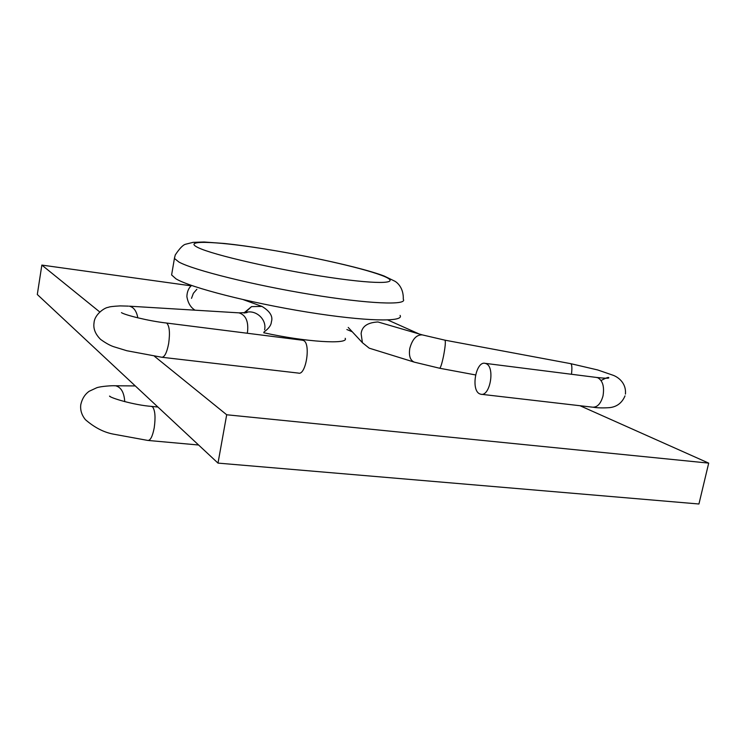 <?xml version="1.0" encoding="UTF-8"?>
<svg xmlns="http://www.w3.org/2000/svg" width="746" height="746" viewBox="0 0 746 746"><rect width="100%" height="100%" fill="white"/><g stroke="black" fill="none" stroke-linecap="round" stroke-linejoin="round"><path stroke-width="1.12" d="M400.08 315.409C404.519 322.225 365.465 321.479 307.762 312.173C250.143 302.941 190.547 287.602 176.019 278.864L171.608 274.948L171.86 273.465M345.174 338.302C349.408 344.699 305.655 342.06 263.72 332.735M580.015 405.731L708.7 463.117L698.937 503.998L218 463.107L37.3 294.502L41.851 265.082L99.75 311.968M387.78 319.987L419.103 333.956M154.487 356.299L226.691 414.767L218 463.107M226.691 414.767L708.7 463.117M41.851 265.082L191.172 285.839M264.028 331.942C268.719 328.613 271.162 325.265 271.376 321.899C273.185 316.481 270.052 311.324 261.986 306.42L251.542 306.625L243.886 312.984M162.227 357.306L298.428 373.093C305.86 375.807 311.026 343.682 303.631 340.568L302.447 340.232M414.384 362.164L369.233 348.177L362.407 342.694L361.12 333.667C361.894 326.412 367.517 322.514 377.989 321.974L422.301 334.889C416.548 334.6 412.379 339.094 409.796 348.373C408.677 355.842 410.207 360.439 414.384 362.164L439.608 368.235C440.541 367.983 441.828 364.029 443.469 356.364C445.25 347.049 445.754 341.649 444.989 340.176L422.301 334.889M479.715 393.869L480.75 394.224C490.075 397.04 495.344 366.873 486.047 363.638L485.17 363.349C475.864 360.728 470.623 390.195 479.715 393.869M191.508 298.344L193.373 293.309L196.86 289.271M178.9 262.032C193.55 270.145 253.36 285.084 311.063 294.511C368.86 304.014 407.848 305.459 403.278 299.258C403.791 286.8 395.94 281.736 394.867 281.223L384.059 275.983C355.273 265.091 273.064 248.511 224.499 243.485L204.106 242.002L193.102 242.347L185.679 244.212C183.124 244.772 179.655 248.353 175.263 254.945L174.415 258.442L178.9 262.032M381.402 275.293C403.483 283.415 382.512 285.252 329.965 277.475C277.615 269.81 212.862 254.973 198.063 247.588C182.406 240.081 213.542 241.042 259.552 248.166C305.431 255.216 360.029 267.255 381.402 275.293M174.648 257.109L171.608 274.948M151.326 406.384L152.613 406.896C155.14 410.449 155.672 417.424 154.217 427.831C152.548 436.373 150.422 440.569 147.829 440.438L113.345 434.125C103.731 432.316 94.425 427.495 85.417 419.672C81.678 415.074 80.13 410.067 80.782 404.658C82.088 398.784 84.885 394.326 89.156 391.286L96.719 387.761C100.635 386.307 112.609 385.468 115.555 385.775L114.269 385.766M124.741 401.656C124.144 392.461 121.076 387.165 115.555 385.775L135.296 385.934M238.03 312.798L238.962 312.854C245.676 314.971 248.549 321.181 247.579 331.466L247.187 333.238M128.387 306.121L120.199 305.907C113.289 306.261 109.289 306.746 108.217 307.361C104.766 307.492 94.528 314.448 94.052 322.748C93.101 328.548 95.274 334.087 100.551 339.365C106.184 343.458 111.061 346.06 115.182 347.16L126.867 350.741L161.779 357.25C164.558 357.259 166.843 352.709 168.643 343.608C170.116 333.052 169.529 326.272 166.88 323.27L166.33 323.009C148.044 320.929 124.675 314.933 121.458 312.639L122.083 312.975M481.45 394.308L592.52 407.176C597.341 407.456 600.838 403.689 603.02 395.865C604.484 386.745 602.759 380.712 597.854 377.774L596.213 377.401M570.587 363.638L570.727 363.666C571.958 364.43 572.21 367.965 571.473 374.268M244.343 312.975L247.066 312.555L238.962 312.854L129.31 306.177C133.683 307.119 136.527 311.007 137.833 317.843M444.924 340.167L570.727 363.666L597.649 369.941L612.653 375.107C617.119 376.553 626.481 382.269 625.437 394.112M251.542 306.625L244.744 312.826C254.992 308.704 267.021 318.962 264.606 329.741M157.919 407.046L151.848 406.43C133.888 405.115 110.352 397.898 109.522 396.089L110.333 396.62M198.613 445.008L148.417 440.485M601.052 380.497C606.423 377.718 609.016 376.823 608.811 377.83C608.811 378.464 604.829 378.343 596.875 377.485L485.17 363.349M352.243 331.765L346.862 329.536M348.233 327.447L362.407 342.694M439.692 368.254L475.556 374.94M625.017 395.874C620.896 405.703 613.277 407.195 609.631 407.642C603.132 408.081 597.695 407.95 593.312 407.269M191.563 285.457C188.626 287.993 187.059 291.705 186.882 296.572C187.945 302.96 190.659 307.501 195.023 310.177M261.986 306.42L243.392 299.687M302.932 340.288L166.33 323.009"/></g></svg>
